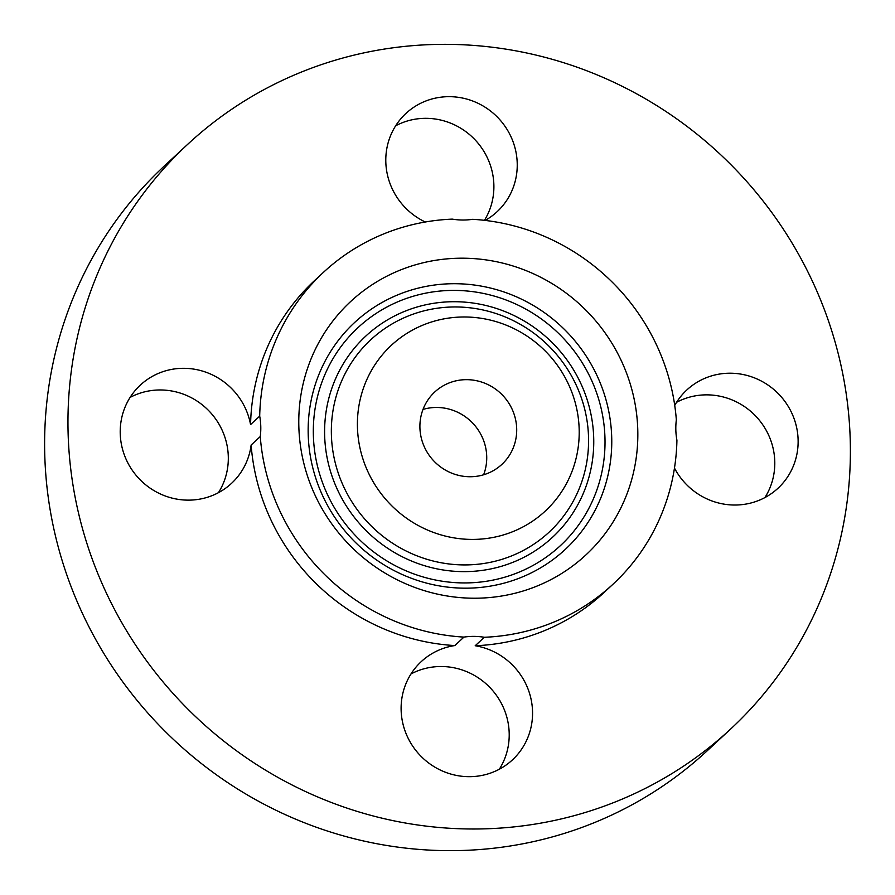 <?xml version="1.0" encoding="UTF-8"?>
<svg xmlns="http://www.w3.org/2000/svg" width="895" height="895" viewBox="0 0 895 895"><rect width="100%" height="100%" fill="white"/><g stroke="black" fill="none" stroke-linecap="round" stroke-linejoin="round"><path stroke-width="1.34" d="M483.624 474.786A49.37 47.569 47.2 0 0 480.145 433.113A49.37 47.569 47.2 0 0 422.999 409.429M510.116 405.312A49.37 47.569 47.2 0 0 434.735 392.01A49.37 47.569 47.2 0 0 426.49 451.091A49.37 47.569 47.2 0 0 501.871 464.393A49.37 47.569 47.2 0 0 510.116 405.312M369.523 374.02A113.094 108.977 47.2 0 0 417.887 525.32A113.094 108.977 47.2 0 0 567.083 482.394A113.094 108.977 47.2 0 0 518.731 331.083A113.094 108.977 47.2 0 0 369.523 374.02M317.311 345.369A172.88 166.593 47.2 0 0 391.227 576.671A172.88 166.593 47.2 0 0 619.306 511.034A172.88 166.593 47.2 0 0 545.379 279.743A172.88 166.593 47.2 0 0 317.311 345.369M484.329 637.274A212.786 205.044 47.2 0 0 612.997 584.211A212.786 205.044 47.2 0 0 676.922 440.284A67.024 64.585 47.2 0 1 676.34 419.856A212.786 205.044 47.2 0 0 648.539 329.528A212.786 205.044 47.2 0 0 472.649 219.32A67.024 64.585 47.2 0 1 452.288 219.13A212.786 205.044 47.2 0 0 323.61 272.192A212.786 205.044 47.2 0 0 259.695 416.119A67.024 64.585 47.2 0 1 260.266 436.559A212.786 205.044 47.2 0 0 288.067 526.875A212.786 205.044 47.2 0 0 463.957 637.095A67.024 64.585 47.2 0 1 484.329 637.274L475.2 645.742A212.786 205.044 47.2 0 0 603.868 592.68L612.997 584.211M323.61 272.192L314.481 280.661A212.786 205.044 47.2 0 0 250.566 424.588L259.695 416.119M250.566 424.588A67.024 64.585 47.2 0 0 152.821 376.101A67.024 64.585 47.2 0 0 140.358 385.085A67.024 64.585 47.2 0 0 133.5 472.001A67.024 64.585 47.2 0 0 219.051 492.351A67.024 64.585 47.2 0 0 231.514 483.367A67.024 64.585 47.2 0 0 251.137 445.028L260.266 436.559M251.137 445.028A212.786 205.044 47.2 0 0 278.938 535.344A212.786 205.044 47.2 0 0 454.828 645.563L463.957 637.095M797.121 251.663A398.969 384.458 47.2 0 0 187.872 144.151A398.969 384.458 47.2 0 0 121.228 621.678A398.969 384.458 47.2 0 0 730.477 729.19A398.969 384.458 47.2 0 0 797.121 251.663M454.828 645.563A67.024 64.585 47.2 0 0 421.254 661.618A67.024 64.585 47.2 0 0 410.055 741.843A67.024 64.585 47.2 0 0 512.41 759.911A67.024 64.585 47.2 0 0 523.609 679.685A67.024 64.585 47.2 0 0 475.2 645.742M485.146 220.416A67.024 64.585 47.2 0 0 497.094 211.723A67.024 64.585 47.2 0 0 508.293 131.498A67.024 64.585 47.2 0 0 405.938 113.441A67.024 64.585 47.2 0 0 394.74 193.667A67.024 64.585 47.2 0 0 425.293 222.005M674.472 468.074A67.024 64.585 47.2 0 0 765.527 497.24A67.024 64.585 47.2 0 0 777.99 488.256A67.024 64.585 47.2 0 0 784.848 401.352A67.024 64.585 47.2 0 0 699.297 381.001A67.024 64.585 47.2 0 0 686.823 389.974A67.024 64.585 47.2 0 0 674.74 405.39M187.872 144.151L164.523 165.81A398.969 384.458 47.2 0 0 97.879 643.337A398.969 384.458 47.2 0 0 707.128 750.849L730.477 729.19M764.912 497.575A67.024 64.585 47.2 0 0 756.42 416.846A67.024 64.585 47.2 0 0 676.564 402.314M484.452 220.338A67.024 64.585 47.2 0 0 484.945 153.157A67.024 64.585 47.2 0 0 395.668 125.781M499.332 769.219A67.024 64.585 47.2 0 0 500.26 701.333A67.024 64.585 47.2 0 0 410.984 673.969M218.436 492.686A67.024 64.585 47.2 0 0 209.945 411.957A67.024 64.585 47.2 0 0 130.088 397.425M574.523 498.783A131.173 126.396 -132.8 0 1 401.486 548.579A131.173 126.396 -132.8 0 1 345.403 373.092A131.173 126.396 -132.8 0 1 518.44 323.308A131.173 126.396 -132.8 0 1 574.523 498.783M339.306 370.922A137.237 132.247 -132.8 0 1 520.364 318.821A137.237 132.247 -132.8 0 1 579.043 502.431A137.237 132.247 -132.8 0 1 397.984 554.52A137.237 132.247 -132.8 0 1 339.306 370.922M329.259 365.406A148.738 143.334 -132.8 0 1 525.488 308.943A148.738 143.334 -132.8 0 1 589.078 507.935A148.738 143.334 -132.8 0 1 392.86 564.398A148.738 143.334 -132.8 0 1 329.259 365.406M595.175 510.116A154.813 149.185 -132.8 0 1 390.936 568.884A154.813 149.185 -132.8 0 1 324.751 361.77A154.813 149.185 -132.8 0 1 528.979 303.002A154.813 149.185 -132.8 0 1 595.175 510.116"/></g></svg>
